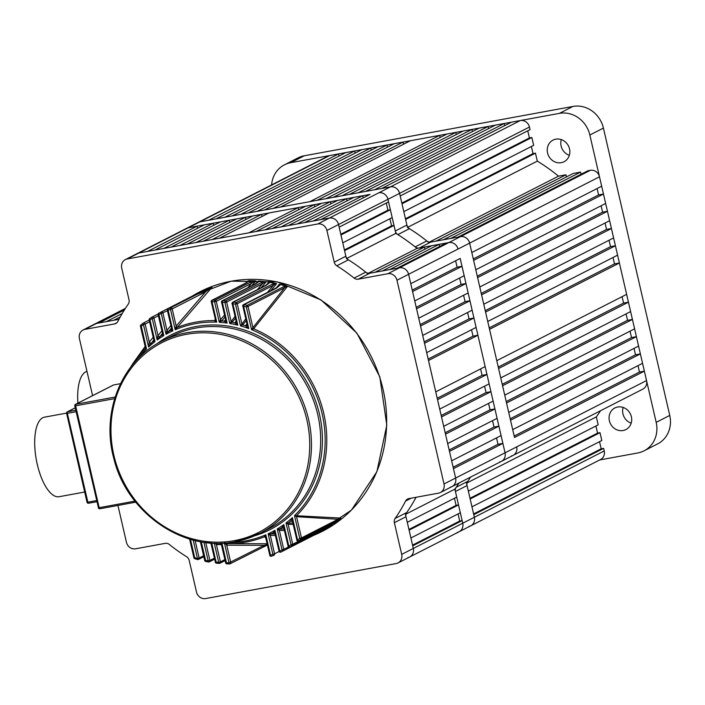 <?xml version="1.0" encoding="UTF-8"?>
<svg xmlns="http://www.w3.org/2000/svg" width="705" height="705" viewBox="0 0 705 705"><rect width="100%" height="100%" fill="white"/><g stroke="black" fill="none" stroke-linecap="round" stroke-linejoin="round"><path stroke-width="1.06" d="M401.691 554.386L413.324 548.446A8.09 7.402 62.9 0 1 409.675 556.994A8.09 7.402 -117.1 0 0 413.324 548.446L462.744 523.207A8.09 7.402 62.9 0 1 459.096 531.755A8.09 7.402 -117.1 0 0 462.744 523.207L455.421 491.5A5.393 4.935 62.9 0 1 456.17 487.278A173.915 159.119 62.9 0 0 459.043 482.996A173.915 159.119 62.9 0 1 454.875 489.12L456.708 497.087L407.287 522.326L405.454 514.359A173.915 159.119 62.9 0 0 416.073 497.281A173.915 159.119 62.9 0 1 406.75 512.517A5.393 4.935 -117.1 0 0 406.001 516.739L394.377 522.678L401.691 554.386A8.09 7.402 -117.1 0 1 398.043 562.934A8.09 7.402 -117.1 0 1 396.175 563.568L205.64 598.563A8.09 7.402 -117.1 0 1 196.501 592.068L189.178 560.36A5.393 4.935 62.9 0 0 186.622 556.747A173.915 159.119 62.9 0 1 169.306 544.445A5.393 4.935 62.9 0 0 165.234 543.352L135.58 548.798A8.09 7.402 -117.1 0 1 126.442 542.304L117.938 505.45M92.584 395.637L79.401 338.55A8.09 7.402 -117.1 0 1 83.049 330.002A8.09 7.402 -117.1 0 1 84.917 329.367L114.571 323.921L116.889 322.74M127.235 258.964A8.09 7.402 -117.1 0 0 125.367 259.599L327.895 156.175A8.09 7.402 62.9 0 1 329.764 155.541L199.912 221.855A8.09 7.402 -117.1 0 0 198.043 222.48A8.09 7.402 62.9 0 1 199.912 221.855L188.279 227.786A8.09 7.402 -117.1 0 0 186.411 228.42A8.09 7.402 62.9 0 1 188.279 227.786L138.859 253.024A8.09 7.402 -117.1 0 0 136.99 253.659A8.09 7.402 62.9 0 1 138.859 253.024L127.235 258.964L317.77 223.978L329.402 218.039A8.09 7.402 62.9 0 1 338.541 224.525L345.855 256.232A5.393 4.935 -117.1 0 0 348.42 259.845A173.915 159.119 62.9 0 1 365.736 272.148A5.393 4.935 -117.1 0 0 369.808 273.24L358.175 279.18A5.393 4.935 62.9 0 1 354.104 278.087L365.736 272.148M329.764 155.541L338.559 153.928L208.706 220.233L199.912 221.855L390.447 186.86A8.09 7.402 62.9 0 1 399.585 193.346L387.962 199.286L388.561 201.903L339.14 227.142L338.541 224.525A8.09 7.402 -117.1 0 0 329.402 218.039L320.608 219.652L370.028 194.413L188.279 227.786L197.074 226.173L147.653 251.412L138.859 253.024L329.402 218.039L378.823 192.8A8.09 7.402 62.9 0 1 387.962 199.286L395.276 230.993L406.908 225.054A5.393 4.935 -117.1 0 0 409.464 228.667A173.915 159.119 62.9 0 1 426.781 240.969A5.393 4.935 -117.1 0 0 430.852 242.071L419.228 248.01A5.393 4.935 62.9 0 1 415.157 246.909L426.781 240.969M396.968 280.229A8.09 7.402 -117.1 0 0 387.829 273.734L590.358 170.31A8.09 7.402 62.9 0 1 599.497 176.805L469.645 243.11A8.09 7.402 -117.1 0 0 460.506 236.624A8.09 7.402 62.9 0 1 469.645 243.11L458.012 249.05A8.09 7.402 -117.1 0 0 448.873 242.564A8.09 7.402 62.9 0 1 458.012 249.05L408.592 274.289A8.09 7.402 -117.1 0 0 399.453 267.803A8.09 7.402 62.9 0 1 408.592 274.289L396.968 280.229L444.009 483.983L455.633 478.043A8.09 7.402 62.9 0 1 451.984 486.6A8.09 7.402 -117.1 0 0 455.633 478.043L505.053 452.804A8.09 7.402 62.9 0 1 501.405 461.361A8.09 7.402 -117.1 0 0 505.053 452.804L516.686 446.873A8.09 7.402 62.9 0 1 513.037 455.421A8.09 7.402 -117.1 0 0 516.686 446.873L646.538 380.559A8.09 7.402 62.9 0 1 642.881 389.107L501.405 461.361A8.09 7.402 -117.1 0 1 499.537 461.986M408.592 274.289L455.633 478.043L453.465 468.64L502.885 443.401L505.053 452.804L460.189 258.453L410.768 283.692L408.592 274.289M600.519 410.742A173.915 159.119 62.9 0 1 596.351 416.875L598.192 424.833L468.34 491.147L466.498 483.181A173.915 159.119 62.9 0 0 470.667 477.056A173.915 159.119 62.9 0 1 467.803 481.339A5.393 4.935 -117.1 0 0 467.054 485.56L474.368 517.267A8.09 7.402 62.9 0 1 470.72 525.815A8.09 7.402 -117.1 0 0 474.368 517.267L462.744 523.207L462.136 520.598L412.716 545.837L413.324 548.446L406.001 516.739M124.362 310.024L98.991 322.978L96.55 323.428A8.09 7.402 -117.1 0 0 94.681 324.062A8.09 7.402 62.9 0 1 96.55 323.428L118.969 319.312M419.228 248.01L448.873 242.564L446.432 243.013L397.012 268.252L399.453 267.803L369.808 273.24M450.116 487.226A8.09 7.402 -117.1 0 0 451.984 486.6L440.361 492.531A8.09 7.402 -117.1 0 1 438.484 493.165L408.838 498.611A5.393 4.935 62.9 0 0 407.596 499.034A5.393 4.935 62.9 0 0 405.587 501.052A173.915 159.119 62.9 0 1 395.126 518.457L406.75 512.517M440.361 492.531A8.09 7.402 -117.1 0 0 444.009 483.983M387.829 273.734L358.175 279.18M348.42 259.845L336.787 265.785A173.915 159.119 62.9 0 1 354.104 278.087M336.787 265.785A5.393 4.935 62.9 0 1 334.232 262.172L345.855 256.232M520.299 120.546L390.447 186.86L381.661 188.473L511.504 122.159L520.299 120.546A8.09 7.402 62.9 0 1 529.437 127.041L530.045 129.649L400.193 195.964L399.585 193.346A8.09 7.402 -117.1 0 0 390.447 186.86L378.823 192.8A8.09 7.402 -117.1 0 1 387.962 199.286L326.908 230.464L334.232 262.172M326.908 230.464A8.09 7.402 -117.1 0 0 317.77 223.978M125.367 259.599A8.09 7.402 -117.1 0 0 121.718 268.147L129.033 299.854A5.393 4.935 62.9 0 1 128.284 304.075A173.915 159.119 62.9 0 0 117.823 321.48A5.393 4.935 62.9 0 1 115.814 323.498A5.393 4.935 62.9 0 1 114.571 323.921M394.377 522.678A5.393 4.935 62.9 0 1 395.126 518.457M460.33 512.755L458.523 504.921L409.103 530.16L410.909 537.994L460.33 512.755M389.689 269.592L382.357 270.94L431.777 245.701L439.109 244.353L389.689 269.592M392.183 217.572L390.376 209.737L340.956 234.976L342.762 242.811L392.183 217.572M395.831 233.373L393.989 225.415L344.569 250.645L346.411 258.612A173.915 159.119 62.9 0 1 367.578 273.655L375.025 272.289L424.445 247.05L416.999 248.416A173.915 159.119 62.9 0 0 395.831 233.373L346.851 258.391M122.238 313.505L106.323 321.63L113.646 320.29L120.291 316.898M197.576 228.314L197.074 226.173M213.201 223.212L163.78 248.451L154.985 250.063L204.406 224.825L213.201 223.212L213.694 225.353M229.319 220.251L179.898 245.49L171.103 247.102L220.524 221.863L229.319 220.251L229.821 222.392M245.446 217.29L196.025 242.529L187.23 244.142L236.651 218.903L245.446 217.29L245.939 219.44M261.564 214.329L212.143 239.568L203.348 241.18L252.778 215.95L261.564 214.329L262.066 216.479M298.206 207.605L248.786 232.844L219.475 238.219L268.896 212.989L298.206 207.605L298.708 209.746M314.333 204.644L264.913 229.883L256.118 231.496L305.538 206.257L314.333 204.644L314.827 206.785M330.451 201.683L281.031 226.922L272.236 228.535L321.656 203.296L330.451 201.683L330.953 203.824M346.578 198.722L297.157 223.961L288.363 225.574L337.783 200.335L346.578 198.722L347.071 200.863M362.696 195.761L313.276 221L304.481 222.613L353.901 197.374L362.696 195.761L363.198 197.902M390.376 209.737L387.926 210.187L386.287 203.066M389.9 218.735L391.548 225.856L393.989 225.415M424.948 249.191L424.445 247.05M439.603 246.503L439.109 244.353M461.995 266.296L464.163 275.699L414.743 300.938L412.575 291.535L461.995 266.296L457.113 267.186L455.633 260.779M465.979 283.533L468.146 292.936L418.726 318.175L416.558 308.772L465.979 283.533L461.088 284.432L459.607 278.026M469.953 300.771L472.13 310.182L422.709 335.421L420.532 326.01L469.953 300.771L465.071 301.669L463.59 295.263M473.936 318.017L476.104 327.42L426.684 352.659L424.516 343.256L473.936 318.017L469.054 318.916L467.574 312.509M477.92 335.254L485.155 366.6L435.734 391.839L428.499 360.493L477.92 335.254L473.029 336.153L471.548 329.746M480.599 368.926L482.079 375.342L486.961 374.443L489.138 383.846L439.717 409.085L437.541 399.682L486.961 374.443M484.582 386.173L486.062 392.579L490.944 391.68L493.112 401.083L443.692 426.322L441.524 416.919L490.944 391.68M488.556 403.41L490.037 409.817L494.928 408.926L497.096 418.329L447.675 443.568L445.507 434.157L494.928 408.926M492.539 420.656L494.02 427.063L498.902 426.164L501.079 435.567L451.658 460.806L449.482 451.403L498.902 426.164M496.523 437.893L498.003 444.3L502.885 443.401M458.523 504.921L456.082 505.37L454.434 498.25M458.056 513.919L459.695 521.048L462.136 520.598M407.798 557.629A8.09 7.402 -117.1 0 0 409.675 556.994L600.572 459.51A8.09 7.402 62.9 0 0 604.22 450.953L603.621 448.345L473.769 514.659L474.368 517.267L604.22 450.953M406.036 514.06L454.875 489.12M368.318 273.276L416.999 248.416M473.029 336.153L428.164 359.065M482.079 375.342L437.215 398.246M486.062 392.579L441.189 415.492M490.037 409.817L445.172 432.729M494.02 427.063L449.156 449.975M498.003 444.3L453.13 467.212M461.088 284.432L416.223 307.345M465.071 301.669L420.206 324.582M469.054 318.916L424.19 341.828M457.113 267.186L412.249 290.099M344.401 249.931L391.548 225.856M340.788 234.263L387.926 210.187M412.557 545.124L459.695 521.048M408.935 529.446L456.082 505.37M77.929 403.119A40.441 15.739 -100.4 0 1 85.754 371.835A40.441 15.739 -100.4 0 1 86.979 371.359M194.985 295.113A1.348 1.234 -117.1 0 0 194.104 295.175L201.665 291.703M202.476 291.421L201.78 291.623M205.393 289.922L210.98 287.781L205.587 291.87A1.348 1.234 -117.1 0 0 203.86 290.848L209.667 288.019A134.144 122.732 -117.1 0 0 205.781 289.561L168.125 308.834A1.348 0.546 67.5 0 0 168.169 310.323L172.901 330.804L171.007 330.213L171.623 329.473M211.685 287.622L175.21 329.773L176.171 326.089L205.587 291.87L172.205 308.913A1.348 1.234 -117.1 0 0 170.478 307.891L203.86 290.848M254.681 280.863L253.633 280.775L254.857 280.916L251.553 283.322A1.348 1.234 -117.1 0 0 250.266 282.22L253.633 280.775A134.144 122.732 -117.1 0 0 249.376 280.731L245.807 283.146L212.425 300.189A1.348 0.494 90.2 0 0 212.029 301.766L216.735 322.15L214.205 320.387A1.348 1.181 -139.4 0 0 215.06 320.017L215.06 320.017A1.348 1.181 -139.4 0 0 215.122 319.938M245.014 283.454A1.348 1.234 62.9 0 1 245.278 283.269L248.794 280.801A133.774 122.397 62.9 0 0 248.275 280.81L248.424 280.872M255.545 280.951L254.857 280.916L255.853 280.898L251.72 285.728M265.001 281.692L263.978 281.533L265.168 281.753L262.322 283.824A1.348 1.234 -117.1 0 0 261.141 282.731L263.978 281.533A134.144 122.732 -117.1 0 0 259.572 281.101L255.792 283.851L222.833 300.683A1.348 0.467 95.2 0 0 222.331 302.251L227.133 323.084L224.296 321.172L225.512 319.682M256.585 283.172L258.964 281.101M258.559 281.119L255.157 283.965A1.348 1.234 62.9 0 1 255.792 283.851M265.838 281.824L265.168 281.753L266.146 281.788L261.141 287.711M275.54 283.454L274.553 283.243L275.699 283.525L273.302 285.287A1.348 1.234 -117.1 0 0 272.236 284.212L274.553 283.243A134.144 122.732 -117.1 0 0 269.971 282.379L265.988 285.507L233.452 302.128A1.348 0.449 100.2 0 0 232.844 303.679L237.805 325.181L234.756 322.864L236.052 321.233M266.367 284.996L268.755 282.15L269.336 282.3M268.905 282.256L268.464 283.348M276.351 283.639L275.699 283.525L276.651 283.621L270.764 290.733M286.336 286.265L285.384 285.983L286.477 286.336L284.529 287.79A1.348 1.234 -117.1 0 0 283.577 286.741L285.384 285.983A134.144 122.732 -117.1 0 0 280.581 284.635L276.43 288.195L244.309 304.595L243.595 306.12L248.777 328.583L245.49 325.763L246.873 323.974M276.334 287.86L279.321 284.238L279.92 284.476M279.471 284.362L278.801 285.895L275.584 288.274A1.348 1.234 62.9 0 1 276.43 288.195M287.102 286.494L286.477 286.336L287.402 286.486L253.659 328.794L251.57 329.667L252.928 327.675L284.529 287.79L248.028 306.437L252.928 327.675A1.348 1.172 37.9 0 0 253.862 328.618M330.636 524.705A1.348 1.234 -117.1 0 0 330.989 524.52L334.822 522.793M337.563 520.59A1.348 1.234 62.9 0 0 337.977 519.285L296.567 516.686L301.467 537.933L337.977 519.285L340.127 518.739L337.563 520.59L301.053 539.228A1.348 0.538 -128.6 0 1 299.766 538.4L294.505 515.637L340.868 518.087L340.127 518.739L340.603 518.245M331.13 524.476L332.267 524.511L330.592 525.974L292.231 545.6A1.348 0.538 -123.1 0 1 291.033 544.709L286.019 522.995L292.839 523.084M331.993 524.652L328.548 525.789M323.137 530.028L283.172 550.913A134.144 122.732 62.9 0 1 282.018 551.513A134.144 122.732 62.9 0 1 280.872 552.094L282.018 551.513A134.144 122.732 62.9 0 1 280.872 552.094A1.348 0.546 63.6 0 1 279.788 551.134A132.796 121.498 -117.1 0 0 282.062 549.971L277.224 528.988L284.044 529.111M225.565 542.982L228.12 543.617A113.452 103.802 62.9 0 0 246.292 542.013A113.452 103.802 62.9 0 0 264.04 536.954A1.348 1.313 105.4 0 1 264.816 536.919L264.622 536.893A1.348 1.243 90.2 0 0 264.208 536.963L265.838 534.822L270.544 555.205A1.348 0.538 68.8 0 0 271.513 556.219L271.513 556.219A1.348 0.538 68.8 0 0 271.531 556.21L273.875 555.276A1.348 0.546 -112.5 0 1 273.875 555.276L273.875 555.276A1.348 0.546 -112.5 0 1 272.87 554.271L268.147 533.8L274.985 534.002M283.419 527.631L282.018 527.569L283.851 524.608L288.812 546.111A1.348 0.546 58.3 0 0 289.993 547.027L326.759 528.38A134.144 122.732 -117.1 0 0 330.592 525.974L326.732 528.389M292.249 521.242L290.592 521.127L292.416 517.62L297.607 540.083A1.348 0.538 52.8 0 0 298.876 540.929L330.989 524.52M264.983 285.798A1.348 1.234 62.9 0 1 265.988 285.507M84.67 492.028L59.114 496.725A40.441 15.739 -100.4 0 1 36.775 462.083A40.441 15.739 -100.4 0 1 42.758 417.757A40.441 15.739 -100.4 0 1 44.503 417.166L66.481 413.13M228.411 543.617L267.054 543.749M145.441 347.415L146.534 348.957L145.283 348.464M153.787 339.907L148.623 346.983L149.301 342.075L153.179 337.263M153.893 339.88L155.021 341.608L153.426 341.282L153.76 340.85M162.476 333.43L157.197 339.986L157.902 335.73L161.886 330.865M162.643 333.685L163.824 335.606L162.203 334.998A1.348 1.181 -140.2 0 0 162.458 334.778L162.476 334.743A1.348 1.278 -150.4 0 0 162.635 334.082M171.438 328.142L166.063 334.302L166.953 330.275L170.866 325.657M246.97 282.317L248.275 280.81M224.913 317.118L221.837 320.74L219.308 322.282L220.533 319.709L224.454 315.1M235.391 318.36L232.227 322.141L229.777 323.498L234.95 316.448M246.124 320.731L242.89 324.705L240.52 325.904L245.71 318.942M275.329 535.474L270.2 535.386A1.348 1.128 -97.4 0 1 270.826 533.976A113.452 103.802 62.9 0 0 273.152 532.804A1.348 1.304 109.9 0 1 274.13 532.76L273.857 532.707A1.348 1.234 90.8 0 0 273.32 532.83L274.976 530.301L275.056 533.826M221.432 544.665L216.435 544.595L215.069 543.247M215.369 562.061L210.865 543.026L205.287 542.445M229.654 563.912A1.348 1.234 62.9 0 1 229.583 563.912A1.348 0.494 -89.8 0 1 229.495 563.938A1.348 0.494 -89.8 0 1 229.01 562.837L264.102 545.317L226.754 545.194L224.305 542.453M284.379 530.539L279.233 530.389L277.224 528.988A112.13 102.595 -117.1 0 0 283.851 524.608L284.018 528.538M293.157 524.458L288.116 524.229L286.019 522.995A112.13 102.595 -117.1 0 0 292.416 517.62L292.707 522.026M247.772 287.737L251.553 283.322L216.285 301.326L220.533 319.709A1.348 1.181 40.4 0 0 221.837 320.74M257.466 289.588L262.322 283.824L226.64 302.048L231.046 321.127A1.348 1.181 39.8 0 0 232.227 322.141M267.389 292.46L273.302 285.287L237.215 303.723L241.833 323.727A1.348 1.181 39 0 0 242.89 324.705M296.867 540.056L292.61 521.947M296.99 515.443A1.348 1.234 -85.6 0 0 296.567 516.686L294.505 515.637A112.13 102.595 -117.1 0 0 251.57 329.667L246.318 306.904L247.067 305.388L283.577 286.741M288.072 546.093L283.93 528.459M247.014 324.133L242.855 306.102A1.348 1.234 62.9 0 1 244.309 304.595A134.144 122.732 62.9 0 1 247.067 305.388A1.348 1.234 -117.1 0 1 248.028 306.437L246.318 306.904A132.796 121.498 -117.1 0 0 243.595 306.12L242.767 306.181A1.348 1.348 0 0 1 243.463 304.675L275.584 288.274A1.348 1.234 62.9 0 0 275.311 288.46M246.979 324.3L248.777 328.583A112.13 102.595 -117.1 0 0 240.52 325.904L235.505 304.19L236.14 302.639L272.236 284.212M279.991 529.014A1.348 1.234 -88.5 0 0 279.365 530.416L283.771 549.495A1.348 1.234 62.9 0 1 283.172 550.913A1.348 0.546 -117.7 0 1 282.062 549.971L288.609 547.027M279.048 551.107L274.968 533.764M236.157 321.207L232.104 303.652A1.348 1.234 62.9 0 1 233.452 302.128A134.144 122.732 62.9 0 1 236.14 302.639A1.348 1.234 -117.1 0 1 237.215 303.723L235.505 304.19A132.796 121.498 -117.1 0 0 232.844 303.679L232.015 303.732A1.348 1.348 0 0 1 232.712 302.233L265.256 285.613L268.482 283.331M236.113 321.365L237.805 325.181A112.13 102.595 -117.1 0 0 229.777 323.498L224.93 302.515A1.348 0.467 -83.5 0 1 225.468 300.956L261.141 282.731M270.2 535.386L268.147 533.8A112.13 102.595 -117.1 0 0 274.976 530.301L279.788 551.134L278.96 551.187A1.348 1.348 0 0 0 280.872 552.094A1.348 1.234 -117.1 0 1 280.572 552.191M230.191 542.498A112.13 102.595 -117.1 0 0 245.604 540.929A112.13 102.595 -117.1 0 0 265.838 534.822L265.838 538.012M269.804 555.188L265.75 537.959M231.733 543.634L228.12 543.617A113.452 103.802 62.9 0 1 227.741 543.617L227.741 543.617A1.348 1.119 -89.7 0 0 226.622 545.141M225.582 319.506L221.59 302.225A1.348 1.234 62.9 0 1 222.833 300.683A134.144 122.732 62.9 0 1 225.468 300.956A1.348 1.234 -117.1 0 1 226.64 302.048L224.93 302.515A132.796 121.498 -117.1 0 0 222.331 302.251L221.493 302.304A1.348 1.348 0 0 1 222.198 300.806L255.157 283.965A1.348 1.234 62.9 0 0 254.893 284.159M225.538 319.656L227.133 323.084A112.13 102.595 -117.1 0 0 219.308 322.282L214.584 301.802A1.348 0.485 -88.5 0 1 215.007 300.224L250.266 282.22M221.934 543.211L226.455 562.801A1.348 0.485 91.5 0 0 226.904 563.894L226.904 563.894A1.348 0.485 91.5 0 0 227.001 563.877A134.144 122.732 62.9 0 0 229.398 563.912M225.723 562.775L225.626 562.854A1.348 1.348 0 0 0 226.904 563.894L229.495 563.938A1.348 1.348 0 0 0 230.112 563.788A1.348 1.234 62.9 0 1 229.795 563.894M221.467 543.229L221.476 544.392M221.326 544.128A1.348 1.313 87.3 0 0 220.198 543.273A113.452 103.802 62.9 0 1 220.092 543.264L220.207 543.264M215.254 318.907L211.288 301.74A1.348 1.234 62.9 0 1 212.425 300.189A134.144 122.732 62.9 0 1 215.007 300.224A1.348 1.234 -117.1 0 1 216.285 301.326L214.584 301.802A132.796 121.498 -117.1 0 0 212.029 301.766L211.2 301.819A1.348 1.348 0 0 1 211.897 300.312L245.278 283.269A1.348 1.234 62.9 0 1 245.807 283.146M215.21 319.057L216.735 322.15A112.13 102.595 -117.1 0 0 175.21 329.773L170.504 309.389A1.348 0.538 -111.2 0 1 170.478 307.891A134.144 122.732 62.9 0 0 168.125 308.834A1.348 1.234 62.9 0 0 168.046 308.878A1.348 1.348 0 0 0 167.341 310.376L167.429 310.297A1.348 1.234 62.9 0 1 168.046 308.878L203.304 290.865A1.348 1.234 62.9 0 1 203.384 290.83M211.72 543.088L216.109 562.079A1.348 0.467 96.5 0 0 216.444 563.172L216.444 563.172A1.348 0.467 96.5 0 0 216.55 563.154A134.144 122.732 62.9 0 0 218.982 563.401M219.352 563.427A1.348 1.234 62.9 0 1 219.184 563.418A1.348 0.467 -84.8 0 1 219.079 563.445L219.079 563.445A1.348 0.467 -84.8 0 1 218.717 562.343L220.418 561.876A1.348 1.234 62.9 0 1 219.502 563.41M171.676 328.68L167.341 310.376L168.169 310.323A132.796 121.498 -117.1 0 1 170.504 309.389L172.205 308.913L176.171 326.089A1.348 1.181 40.6 0 0 177.986 327.041M171.623 328.803L172.901 330.804A112.13 102.595 -117.1 0 0 166.063 334.302L161.26 313.469A1.348 0.546 -116.4 0 1 161.137 312.015L194.104 295.175M201.242 541.828L205.869 561.462A134.144 122.732 62.9 0 0 208.345 561.938M208.839 562A1.348 1.234 62.9 0 1 208.557 561.982A1.348 0.449 -79.8 0 1 208.442 562L208.442 562A1.348 0.449 -79.8 0 1 208.204 560.916L209.905 560.449A1.348 1.234 62.9 0 1 208.988 561.982M167.42 310.72L161.26 313.469A132.796 121.498 -117.1 0 0 158.977 314.633L158.237 314.606A1.348 1.234 62.9 0 1 158.837 313.187A134.144 122.732 62.9 0 1 160 312.588A134.144 122.732 62.9 0 1 161.137 312.015A134.144 122.732 62.9 0 0 160 312.588A134.144 122.732 62.9 0 0 158.837 313.187L158.837 313.187A1.348 0.546 62.3 0 0 158.977 314.633L163.824 335.606A112.13 102.595 -117.1 0 0 157.197 339.986L152.227 318.484A1.348 0.546 -121.7 0 1 152.007 317.091L152.007 317.091A1.348 0.546 -121.7 0 1 152.024 317.083L149.76 318.51A1.348 0.538 56.9 0 0 150.006 319.894L155.021 341.608A112.13 102.595 -117.1 0 0 148.623 346.983L143.432 324.52A1.348 0.538 -127.2 0 1 143.106 323.198A1.348 0.538 -127.2 0 1 143.141 323.172A1.348 1.234 -117.1 0 1 143.309 323.066A1.348 1.348 0 0 0 143.106 323.198L140.921 324.899A1.348 0.538 51.4 0 0 141.282 326.195L146.534 348.957A112.13 102.595 -117.1 0 0 136.92 359.858M162.599 333.809L158.149 314.686A1.348 1.348 0 0 1 158.837 313.187L200.467 291.958A134.144 122.732 -117.1 0 0 198.114 293.121M190.482 539.325L194.941 558.712A134.144 122.732 62.9 0 0 197.479 559.444M198.087 559.55A1.348 1.234 62.9 0 1 197.7 559.506L197.453 558.475L199.154 557.999A1.348 1.234 62.9 0 1 198.237 559.532M151.989 317.1A134.144 122.732 62.9 0 0 149.777 318.501A1.348 0.538 56.9 0 0 149.76 318.51A1.348 1.348 0 0 0 149.178 319.947L149.275 319.867A1.348 1.234 62.9 0 1 149.733 318.537M153.84 339.995L149.178 319.947L150.006 319.894A132.796 121.498 -117.1 0 1 152.227 318.484L153.937 318.008A1.348 1.234 -117.1 0 0 152.024 317.083A1.348 1.348 0 0 1 152.104 317.038L158.193 313.919M143.08 323.225A134.144 122.732 62.9 0 0 140.956 324.873A1.348 0.538 51.4 0 0 140.921 324.899A1.348 1.348 0 0 0 140.445 326.256L140.542 326.177A1.348 1.234 62.9 0 1 140.877 324.943M145.397 347.539L140.445 326.256L141.282 326.195A132.796 121.498 -117.1 0 1 143.432 324.52L145.142 324.044A1.348 1.234 -117.1 0 0 143.309 323.066L149.204 320.061M149.222 342.251A1.348 1.022 -138.1 0 0 151.24 343.071A113.452 103.802 62.9 0 1 153.426 341.282A1.348 1.287 -148.7 0 0 153.699 340.964L153.699 340.964A1.348 1.287 -148.7 0 0 153.884 340.251M149.601 321.771L145.142 324.044L149.301 342.075A1.348 1.181 -141.2 0 0 151.425 342.85M145.433 347.776A1.348 1.287 33.1 0 1 145.239 348.543L145.239 348.543A1.348 1.287 33.1 0 1 145.08 348.737A113.452 103.802 62.9 0 0 134.796 360.872L145.124 346.49M205.842 542.524A1.348 1.234 -88.3 0 0 205.851 542.894L209.905 560.449L214.364 558.175M216.752 543.282A1.348 1.119 -87.5 0 0 216.294 544.533M216.92 543.282A1.348 1.234 -89.2 0 0 216.435 544.595L220.418 561.876L224.877 559.603M227.953 543.617A1.348 1.243 -89.8 0 0 226.754 545.194L230.72 562.361A1.348 1.234 62.9 0 1 230.112 563.788L267.354 545.044M263.494 546.736A1.348 1.234 62.9 0 0 264.102 545.317L267.248 544.595M271.064 533.958A1.348 1.243 -89.3 0 0 270.332 535.421L274.58 553.804L279.074 551.504M264.816 536.919A1.348 1.313 105.4 0 1 265.653 537.651M283.851 528.257L283.128 527.472A1.348 1.304 114.7 0 0 282.018 527.569A113.452 103.802 62.9 0 1 279.744 529.032A1.348 1.128 -98.8 0 0 279.233 530.389M274.13 532.76A1.348 1.304 109.9 0 1 274.862 533.438M292.522 521.709L291.844 520.969A1.348 1.295 119.7 0 0 290.592 521.127A113.452 103.802 62.9 0 1 288.407 522.916A1.348 1.128 -100.2 0 0 287.993 524.194M288.645 522.899A1.348 1.234 -87.3 0 0 288.116 524.229L292.742 544.234L328.83 525.798A1.348 1.234 62.9 0 1 328.327 527.164M282.176 527.596A1.348 1.234 91.7 0 1 282.846 527.41L282.846 527.41A1.348 1.234 91.7 0 1 282.969 527.428M283.128 527.472A1.348 1.304 114.7 0 1 283.824 528.124M252.839 327.807A1.348 1.093 58 0 0 253.659 328.794A113.452 103.802 62.9 0 1 296.752 515.461A1.348 1.128 -101.6 0 0 296.435 516.659M290.76 521.162A1.348 1.234 93 0 1 291.553 520.907L291.553 520.907A1.348 1.234 93 0 1 291.729 520.924M291.844 520.969A1.348 1.295 119.7 0 1 292.496 521.594M241.736 323.859A1.348 1.093 56.8 0 0 242.687 324.89A113.452 103.802 62.9 0 1 245.49 325.763A1.348 1.207 -165.1 0 0 247.023 324.652M245.596 325.551A1.348 1.181 -141.2 0 0 246.847 325.199L246.847 325.199A1.348 1.181 -141.2 0 0 246.935 325.075M230.949 321.251A1.348 1.084 55.6 0 0 232.024 322.317A113.452 103.802 62.9 0 1 234.756 322.864A1.348 1.225 -163.1 0 0 236.166 321.709M234.862 322.661A1.348 1.181 -140.4 0 0 235.972 322.291L235.972 322.291A1.348 1.181 -140.4 0 0 236.052 322.185M220.445 319.841A1.348 1.084 54.3 0 0 221.634 320.916A113.452 103.802 62.9 0 1 224.296 321.172A1.348 1.234 -161.3 0 0 225.582 319.991M224.41 320.986A1.348 1.181 -139.8 0 0 225.388 320.608L225.388 320.608A1.348 1.181 -139.8 0 0 225.459 320.511M176.083 326.239A1.348 1.057 47.9 0 0 177.783 327.243A113.452 103.802 62.9 0 1 195.541 322.185A113.452 103.802 62.9 0 1 214.091 320.572A1.348 1.251 -159.5 0 0 215.254 319.383M166.865 330.433A1.348 1.049 46.2 0 0 168.68 331.385A113.452 103.802 62.9 0 1 171.007 330.213A1.348 1.278 -152 0 0 171.668 329.085M157.902 335.73A1.348 1.04 44.2 0 0 159.815 336.629A113.452 103.802 62.9 0 1 162.079 335.157A1.348 1.278 -150.4 0 0 162.476 334.743M168.874 331.183A1.348 1.181 40.2 0 1 166.953 330.275L162.961 312.994A1.348 1.234 -117.1 0 0 161.137 312.015M153.549 341.114A1.348 1.181 -141 0 0 153.699 340.973L153.84 340.136M160.009 336.408A1.348 1.181 39.6 0 1 157.99 335.562L153.937 318.008L158.396 315.734M203.225 290.909A1.348 1.234 62.9 0 1 203.304 290.865L205.684 289.605M340.039 518.889L339.325 519.638A134.144 122.732 -117.1 0 1 335.51 522.564L334.945 522.793M298.391 541.14A1.348 1.234 -117.1 0 0 298.7 541.035L334.875 522.793M326.177 528.512L326.759 528.38M319.427 531.993A1.348 1.234 62.9 0 1 318.854 532.698M320.132 532.055L321.63 531.27A134.144 122.732 -117.1 0 1 320.132 532.055L282.018 551.513A134.144 122.732 62.9 0 0 283.172 550.913M599.497 176.805L601.665 186.208L471.812 252.522L469.645 243.11L514.509 437.461L644.361 371.156L646.538 380.559M529.437 127.041L399.585 193.346L406.908 225.054M590.358 170.31L587.917 170.76L458.065 237.074L460.506 236.624L430.852 242.071M409.464 228.667L397.84 234.606A173.915 159.119 62.9 0 1 415.157 246.909M397.84 234.606A5.393 4.935 62.9 0 1 395.276 230.993M457.219 532.39A8.09 7.402 -117.1 0 0 459.096 531.755M617.668 407.005A12.135 11.104 62.9 0 1 630.913 415.192A12.135 11.104 62.9 0 1 625.899 429.565A12.135 11.104 62.9 0 1 623.097 430.517A12.135 11.104 62.9 0 1 609.843 422.321A12.135 11.104 62.9 0 1 614.866 407.957A12.135 11.104 62.9 0 1 617.668 407.005M555.831 139.167A12.135 11.104 62.9 0 1 569.076 147.354A12.135 11.104 62.9 0 1 564.062 161.727A12.135 11.104 62.9 0 1 561.259 162.679A12.135 11.104 62.9 0 1 548.014 154.492A12.135 11.104 62.9 0 1 553.028 140.119A12.135 11.104 62.9 0 1 555.831 139.167M304.243 155.787L290.68 162.714A26.966 24.666 -117.1 0 0 284.441 164.829L298.012 157.894A26.966 24.666 62.9 0 1 304.243 155.787L572.953 106.437A26.966 24.666 62.9 0 1 603.409 128.081L669.75 415.421A26.966 24.666 62.9 0 1 657.589 443.921L644.017 450.856A26.966 24.666 -117.1 0 1 637.787 452.962L599.682 459.96M290.68 162.714L559.382 113.373L572.953 106.437M603.409 128.081L589.847 135.007L656.188 422.357L669.75 415.421M631.178 423.159A12.135 11.104 62.9 0 1 623.149 407.437M569.34 155.32A12.135 11.104 62.9 0 1 561.312 139.599M589.847 135.007A26.966 24.666 -117.1 0 0 559.382 113.373M284.441 164.829A26.966 24.666 -117.1 0 0 271.619 184.913M644.017 450.856A26.966 24.666 -117.1 0 0 656.188 422.357M601.806 440.51L599.999 432.667L470.147 498.981L471.962 506.825L601.806 440.51M450.733 238.413L443.41 239.762L573.253 173.448L580.585 172.108L450.733 238.413M533.659 145.327L531.852 137.484L402 203.798L403.806 211.632L533.659 145.327M537.307 161.128L535.465 153.161L405.622 219.475L407.455 227.433A173.915 159.119 62.9 0 1 428.631 242.476L436.078 241.11L565.93 174.796L558.483 176.162A173.915 159.119 62.9 0 0 537.307 161.128L407.895 227.213M339.052 156.069L338.559 153.928M354.677 150.967L224.825 217.272L216.038 218.894L345.882 152.58L354.677 150.967L355.17 153.108M370.804 148.006L240.951 214.311L232.156 215.933L362.009 149.619L370.804 148.006L371.297 150.147M386.922 145.045L257.069 211.35L248.283 212.972L378.127 146.658L386.922 145.045L387.415 147.186M403.048 142.084L273.196 208.389L264.401 210.011L394.254 143.697L403.048 142.084L403.542 144.225M439.691 135.351L309.839 201.665L280.528 207.05L410.372 140.736L439.691 135.351L440.184 137.493M455.809 132.39L325.957 198.704L317.162 200.317L447.014 134.003L455.809 132.39L456.302 134.532M471.936 129.429L342.084 195.743L333.289 197.356L463.141 131.042L471.936 129.429L472.429 131.571M488.054 126.468L358.202 192.782L349.416 194.395L479.259 128.081L488.054 126.468L488.547 128.61M504.181 123.507L374.329 189.821L365.534 191.434L495.386 125.12L504.181 123.507L504.674 125.649M531.852 137.484L529.411 137.933L527.763 130.813M531.385 146.49L533.024 153.611L535.465 153.161M566.423 176.937L565.93 174.796M581.079 174.25L580.585 172.108M603.471 194.042L605.648 203.445L475.796 269.759L473.628 260.356L603.471 194.042L598.589 194.941L597.109 188.535M607.454 211.28L609.622 220.691L479.779 286.997L477.602 277.594L607.454 211.28L602.572 212.179L601.092 205.772M611.438 228.526L613.606 237.929L483.753 304.243L481.586 294.84L611.438 228.526L606.547 229.425L605.066 223.018M615.412 245.763L617.589 255.166L487.737 321.48L485.569 312.077L615.412 245.763L610.53 246.662L609.049 240.255M619.395 263.009L626.63 294.355L496.778 360.669L489.543 329.314L619.395 263.009L614.513 263.899L613.033 257.492M622.074 296.682L623.555 303.088L628.446 302.189L630.614 311.592L500.762 377.906L498.594 368.504L628.446 302.189M626.058 313.919L627.538 320.326L632.42 319.427L634.597 328.838L504.745 395.144L502.568 385.741L632.42 319.427M630.041 331.165L631.513 337.572L636.404 336.673L638.571 346.076L508.719 412.39L506.551 402.987L636.404 336.673M634.015 348.402L635.496 354.809L640.387 353.91L642.555 363.313L512.702 429.627L510.535 420.224L640.387 353.91M637.999 365.639L639.479 372.046L644.361 371.156M599.999 432.667L597.558 433.117L595.91 425.996M599.532 441.674L601.171 448.794L603.621 448.345M468.851 526.45A8.09 7.402 -117.1 0 0 470.72 525.815M511.169 456.056A8.09 7.402 -117.1 0 0 513.037 455.421M467.089 482.881L596.351 416.875M429.363 242.097L558.483 176.162M614.513 263.899L489.217 327.887M623.555 303.088L498.259 367.076M627.538 320.326L502.242 384.313M631.513 337.572L506.225 401.55M635.496 354.809L510.2 418.796M639.479 372.046L514.183 436.034M602.572 212.179L477.276 276.166M606.547 229.425L481.251 293.403M610.53 246.662L485.234 310.649M598.589 194.941L473.293 258.929M405.454 218.762L533.024 153.611M401.832 203.084L529.411 137.933M473.601 513.945L601.171 448.794M469.988 498.268L597.558 433.117M125.111 308.843L84.917 329.367M411.218 498.179L405.587 501.052M281.498 284.882A133.941 122.555 62.9 0 1 285.419 285.983M289.596 547.177A1.348 1.234 -117.1 0 0 289.993 547.027A134.144 122.732 62.9 0 0 292.231 545.6A1.348 1.234 62.9 0 0 292.742 544.234L291.033 544.709A132.796 121.498 -117.1 0 1 288.812 546.111L287.984 546.172A1.348 1.348 0 0 0 289.914 547.071L326.6 528.459M298.7 541.035A1.348 1.234 -117.1 0 0 298.876 540.929A134.144 122.732 62.9 0 0 301.053 539.228A1.348 1.234 62.9 0 0 301.467 537.933L299.766 538.4A132.796 121.498 -117.1 0 1 297.607 540.083L296.779 540.136A1.348 1.348 0 0 0 298.7 541.035M313.981 535.192A134.514 123.075 -117.1 0 0 379.546 376.761A134.514 123.075 -117.1 0 0 231.046 281.242A134.514 123.075 -117.1 0 0 191.963 296.267M161.78 341.194C121.745 360.696 100.833 412.037 113.849 458.611C126.838 513.117 184.049 552.482 234.897 541.757L259.881 533.297L269.09 528.6A107.856 98.682 -117.1 0 0 313.663 400.854A107.856 98.682 -117.1 0 0 195.911 328.054A107.856 98.682 -117.1 0 0 170.98 336.496L161.78 341.194A107.856 98.682 62.9 0 1 186.71 332.76A107.856 98.682 62.9 0 1 304.463 405.551A107.856 98.682 62.9 0 1 259.881 533.297A107.856 98.682 62.9 0 1 234.95 541.74M186.525 334.311A106.508 97.449 -117.1 0 0 113.857 455.218A106.508 97.449 -117.1 0 0 234.166 540.682A106.508 97.449 -117.1 0 0 306.834 419.775A106.508 97.449 -117.1 0 0 186.525 334.311M156.686 344.005A109.196 99.916 62.9 0 1 196.096 326.503A109.196 99.916 62.9 0 1 318.122 408.909A109.196 99.916 62.9 0 1 254.62 535.774M130.372 367.587A113.452 103.802 62.9 0 1 134.796 360.872L130.372 367.587M211.218 287.755A133.774 122.397 62.9 0 1 211.985 287.473M254.611 280.846A133.774 122.397 62.9 0 1 255.853 280.898M258.409 281.031A133.774 122.397 62.9 0 1 259.043 281.075M264.763 281.612A133.774 122.397 62.9 0 1 266.146 281.788M268.755 282.15A133.774 122.397 62.9 0 1 269.601 282.282M270.623 282.449A133.774 122.397 62.9 0 1 276.651 283.621M279.321 284.238A133.774 122.397 62.9 0 1 287.402 286.486M340.868 518.087A133.774 122.397 62.9 0 1 340.207 518.633M332.267 524.511A133.774 122.397 62.9 0 1 331.632 524.934M114.642 398.642L75.629 405.807L99.149 507.688L134.928 501.114M193.99 557.664L194.721 557.69A132.796 121.498 -117.1 0 0 197.453 558.475L193.205 540.074M204.803 560.387L205.534 560.404A132.796 121.498 -117.1 0 0 208.204 560.916L203.895 542.251M225.106 560.598L219.81 563.304A1.348 1.348 0 0 1 219.079 563.445L216.444 563.172A1.348 1.348 0 0 1 215.281 562.141L216.109 562.079A132.796 121.498 -117.1 0 0 218.717 562.343L214.302 543.22M220.198 543.273L221.335 544.26L225.626 562.854L226.455 562.801A132.796 121.498 -117.1 0 0 229.01 562.837L224.446 543.07M273.857 555.276A134.144 122.732 62.9 0 1 271.531 556.21A1.348 1.348 0 0 1 269.715 555.267L270.544 555.205A132.796 121.498 -117.1 0 0 272.87 554.271L274.58 553.804A1.348 1.234 62.9 0 1 273.884 555.267A1.348 1.348 0 0 0 273.972 555.232L274.051 555.188M195.126 540.559L199.154 557.999L203.613 555.725M152.183 316.994L158.193 313.928M98.409 507.662L74.8 405.868L75.629 405.807A1.348 0.529 79.6 0 1 75.814 404.256A1.348 1.234 -117.1 0 0 75.497 404.362L113.293 385.062A1.348 1.234 -117.1 0 1 113.602 384.956A1.348 0.529 -100.4 0 1 113.664 384.939L120.502 383.679L113.602 384.956L75.814 404.256L115.144 397.03M135.757 502.163L99.934 508.746A1.348 0.529 79.6 0 1 99.872 508.763L135.765 502.172M87.112 502.136L87.023 502.216A1.348 1.348 0 0 0 88.574 503.238L96.929 501.704L88.636 503.22A1.348 0.529 -100.4 0 1 88.574 503.238A1.348 0.529 -100.4 0 1 87.852 502.163L96.656 500.541M76.149 411.729L67.345 413.341L87.852 502.163L87.023 502.216L66.605 413.324A1.348 1.234 62.9 0 1 67.53 411.79L75.814 410.266M75.259 407.842L67.53 411.79A1.348 0.529 -100.4 0 0 67.345 413.341L66.517 413.403A1.348 1.348 0 0 1 67.213 411.896L75.241 407.798M99.149 507.688A1.348 0.529 79.6 0 0 99.872 508.763A1.348 1.348 0 0 1 98.321 507.741L99.149 507.688M74.8 405.868L74.889 405.789A1.348 1.234 -117.1 0 1 75.497 404.362A1.348 1.348 0 0 0 74.8 405.868M113.725 384.93A1.348 0.529 -100.4 0 0 113.664 384.939A1.348 1.348 0 0 0 113.293 385.062A1.348 1.234 -117.1 0 0 113.02 385.256M456.17 487.278L467.803 481.339M467.054 485.56L455.421 491.5M125.419 308.367L83.049 330.002M398.043 562.934L409.675 556.994M451.984 486.6L501.405 461.361M189.575 539.052L193.893 557.743A1.348 1.348 0 0 0 194.818 558.739L197.576 559.523A1.348 1.348 0 0 0 198.546 559.426L203.842 556.721M200.37 541.669L204.706 560.466A1.348 1.348 0 0 0 205.754 561.48L208.442 562A1.348 1.348 0 0 0 209.297 561.876L214.593 559.171M191.795 296.347L231.187 281.154L277.206 281.841L321.066 299.986L356.862 333.121L379.801 376.796L386.798 425.141L376.902 471.663L351.434 510.103L313.804 535.28M145.397 347.671L145.292 348.473M265.679 537.8L264.789 536.919M274.888 533.579L274.086 532.742M225.388 320.608L225.565 319.911M215.175 319.806L215.228 319.286M171.535 329.693L171.632 328.971M162.485 334.734L162.599 333.958M280.255 284.503L285.904 286.08M269.689 282.3L275.038 283.295M259.334 281.048L264.419 281.551M249.173 280.705L254.02 280.766M339.457 519.541L335.448 522.608"/></g></svg>
